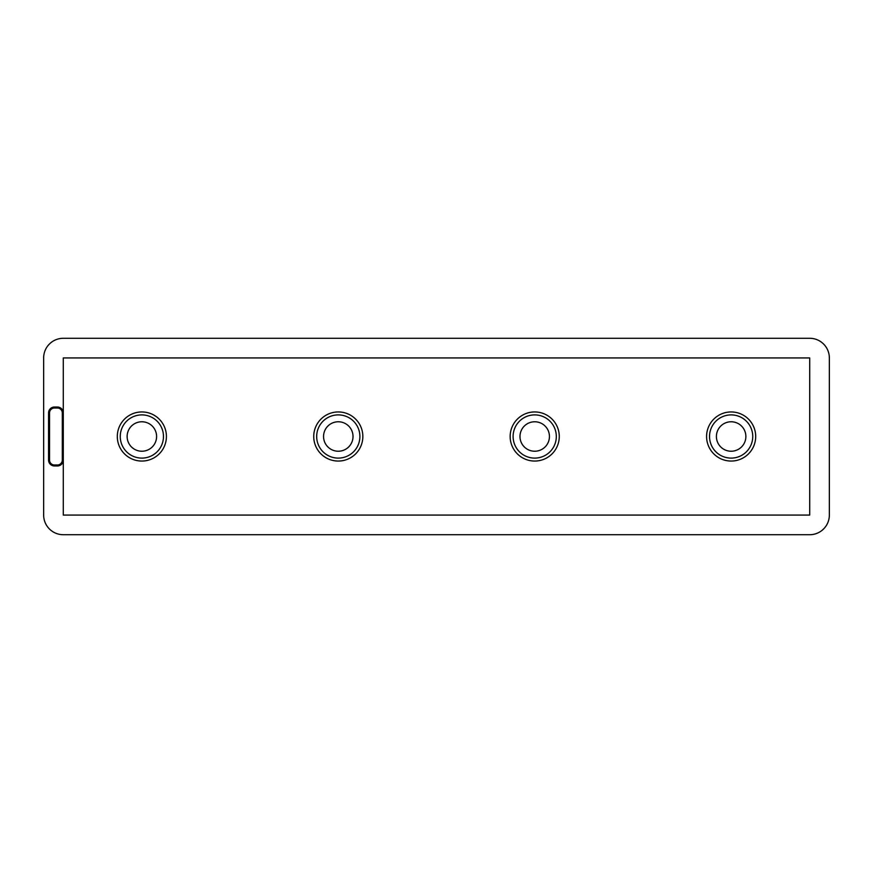<?xml version="1.0" encoding="UTF-8"?>
<svg xmlns="http://www.w3.org/2000/svg" width="873" height="873" viewBox="0 0 873 873"><rect width="100%" height="100%" fill="white"/><g stroke="black" fill="none" stroke-linecap="round" stroke-linejoin="round"><path stroke-width="1.31" d="M141.863 411.947A24.553 24.553 0 0 1 166.416 436.5A24.553 24.553 0 0 1 141.863 461.053A24.553 24.553 0 0 1 117.309 436.5A24.553 24.553 0 0 1 141.863 411.947A24.553 24.553 0 0 0 117.309 436.5A24.553 24.553 0 0 0 141.863 461.053M338.288 411.947A24.553 24.553 0 0 1 362.841 436.5A24.553 24.553 0 0 1 338.288 461.053A24.553 24.553 0 0 1 313.734 436.5A24.553 24.553 0 0 1 338.288 411.947A24.553 24.553 0 0 0 313.734 436.5A24.553 24.553 0 0 0 338.288 461.053M534.712 411.947A24.553 24.553 0 0 1 559.266 436.5A24.553 24.553 0 0 1 534.712 461.053A24.553 24.553 0 0 1 510.159 436.5A24.553 24.553 0 0 1 534.712 411.947A24.553 24.553 0 0 0 510.159 436.5A24.553 24.553 0 0 0 534.712 461.053M731.138 411.947A24.553 24.553 0 0 1 755.691 436.5A24.553 24.553 0 0 1 731.138 461.053A24.553 24.553 0 0 1 706.584 436.5A24.553 24.553 0 0 1 731.138 411.947A24.553 24.553 0 0 0 706.584 436.5A24.553 24.553 0 0 0 731.138 461.053M731.138 421.768A14.732 14.732 0 0 0 716.406 436.5A14.732 14.732 0 0 0 731.138 451.232A14.732 14.732 0 0 0 745.869 436.5A14.732 14.732 0 0 0 731.138 421.768M534.712 421.768A14.732 14.732 0 0 0 519.981 436.5A14.732 14.732 0 0 0 534.712 451.232A14.732 14.732 0 0 0 549.444 436.5A14.732 14.732 0 0 0 534.712 421.768M338.288 421.768A14.732 14.732 0 0 0 323.556 436.5A14.732 14.732 0 0 0 338.288 451.232A14.732 14.732 0 0 0 353.019 436.5A14.732 14.732 0 0 0 338.288 421.768M141.863 421.768A14.732 14.732 0 0 0 127.131 436.5A14.732 14.732 0 0 0 141.863 451.232A14.732 14.732 0 0 0 156.594 436.5A14.732 14.732 0 0 0 141.863 421.768M43.65 515.07A19.643 19.643 0 0 0 63.293 534.712L809.708 534.712A19.643 19.643 0 0 0 829.35 515.07L829.35 357.93A19.643 19.643 0 0 0 809.708 338.288L63.293 338.288A19.643 19.643 0 0 0 43.65 357.93L43.65 515.07M63.293 357.93L63.293 515.07L809.708 515.07L809.708 357.93L63.293 357.93L63.293 412.929L62.31 412.929A4.911 4.911 0 0 0 57.4 408.018L54.453 408.018A4.911 4.911 0 0 0 49.543 412.929L49.543 460.071A4.911 4.911 0 0 0 54.453 464.982L57.4 464.982A4.911 4.911 0 0 0 62.31 460.071L62.31 412.929M62.31 460.071L63.293 460.071A5.893 5.893 0 0 1 57.4 465.964A5.893 5.893 0 0 0 63.293 460.071L63.293 515.07M57.4 464.982L57.4 465.964L54.453 465.964A5.893 5.893 0 0 1 48.561 460.071L48.561 412.929A5.893 5.893 0 0 1 54.453 407.036L57.4 407.036A5.893 5.893 0 0 1 63.293 412.929A5.893 5.893 0 0 0 57.4 407.036L57.4 408.018M141.863 458.107A21.607 21.607 0 0 0 163.469 436.5A21.607 21.607 0 0 0 141.863 414.893A21.607 21.607 0 0 0 120.256 436.5A21.607 21.607 0 0 0 141.863 458.107M338.288 458.107A21.607 21.607 0 0 0 359.894 436.5A21.607 21.607 0 0 0 338.288 414.893A21.607 21.607 0 0 0 316.681 436.5A21.607 21.607 0 0 0 338.288 458.107M534.712 458.107A21.607 21.607 0 0 0 556.319 436.5A21.607 21.607 0 0 0 534.712 414.893A21.607 21.607 0 0 0 513.106 436.5A21.607 21.607 0 0 0 534.712 458.107M731.138 458.107A21.607 21.607 0 0 0 752.744 436.5A21.607 21.607 0 0 0 731.138 414.893A21.607 21.607 0 0 0 709.531 436.5A21.607 21.607 0 0 0 731.138 458.107M49.543 412.929L48.561 412.929A5.893 5.893 0 0 1 54.453 407.036L54.453 408.018M54.453 464.982L54.453 465.964A5.893 5.893 0 0 1 48.561 460.071L49.543 460.071"/></g></svg>
